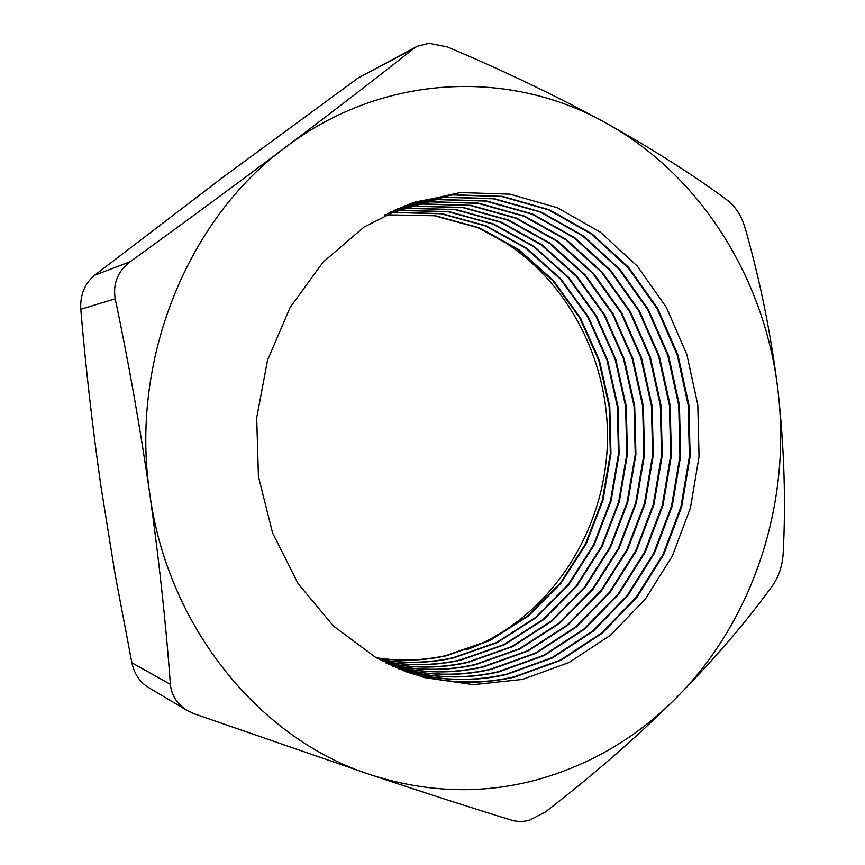 <?xml version="1.0" encoding="UTF-8"?>
<svg xmlns="http://www.w3.org/2000/svg" width="865" height="865" viewBox="0 0 865 865"><rect width="100%" height="100%" fill="white"/><g stroke="black" fill="none" stroke-linecap="round" stroke-linejoin="round"><path stroke-width="1.3" d="M376.178 657.768C399.857 661.357 423.212 660.611 446.221 655.519L489.255 640.457L527.823 615.858L560.325 583.151L585.475 543.999L602.343 500.219L610.333 453.747L609.155 406.55L598.85 360.618L579.766 317.931L552.584 280.401L518.308 249.823L478.323 227.819L434.327 215.742L384.438 214.974M376.405 657.897C400.192 661.541 423.634 660.795 446.751 655.681L489.806 640.608L528.396 615.999L560.909 583.27L586.081 544.085L602.959 500.273L610.949 453.768L609.771 406.539L599.467 360.575L580.372 317.855L553.168 280.303L518.881 249.704L478.875 227.679L434.846 215.59L384.666 214.855M379.205 659.454C404.214 663.693 428.878 663.109 453.217 657.703L496.564 642.479L535.413 617.632L568.132 584.61L593.455 545.091L610.441 500.911L618.486 454.017L617.307 406.388L606.938 360.045L587.724 316.968L560.358 279.081L525.844 248.212L485.568 225.981L441.247 213.774L394.927 212.541L387.52 213.406M379.432 659.584C404.55 663.877 429.321 663.304 453.757 657.876L497.126 642.63L535.997 617.772L568.738 584.718L594.071 545.177L611.068 500.965L619.113 454.039L617.934 406.377L607.554 360.002L588.341 316.893L560.952 278.984L526.428 248.082L486.13 225.841L441.777 213.612L395.435 212.39L387.758 213.287M382.298 661.109C408.648 666.061 434.663 665.661 460.342 659.93L504.014 644.533L543.134 619.437L576.09 586.092L601.586 546.204L618.691 501.614L626.79 454.287L625.6 406.236L615.166 359.462L595.823 315.985L568.273 277.741L533.521 246.568L492.953 224.111L448.297 211.752L401.62 210.498L390.677 211.86M382.535 661.238C408.983 666.245 435.106 665.866 460.894 660.103L504.587 644.695L543.728 619.578L576.696 586.211L602.213 546.291L619.318 501.668L627.428 454.309L626.238 406.226L615.793 359.418L596.45 315.909L568.878 277.643L534.105 246.439L493.515 223.97L448.838 211.601L402.139 210.336L390.915 211.752M385.455 662.741C413.167 668.45 440.555 668.267 467.608 662.201L511.593 646.631L551.005 621.275L584.189 587.605L609.868 547.329L627.082 502.327L635.234 454.568L634.045 406.074L623.546 358.867L604.073 314.99L576.328 276.378L541.339 244.903L500.478 222.208L455.487 209.708L408.442 208.411L393.889 210.357M385.704 662.86C413.513 668.634 440.999 668.472 468.16 662.374L512.177 646.793L551.611 621.416L584.816 587.724L610.506 547.415L627.731 502.381L635.894 454.59L634.694 406.063L624.184 358.824L604.711 314.914L576.955 276.27L541.933 244.773L501.051 222.056L456.039 209.546L408.972 208.249L394.137 210.249M388.688 664.331C417.773 670.862 446.556 670.926 475.004 664.515L519.324 648.761L559.028 623.146L592.449 589.141L618.302 548.486L635.634 503.062L643.852 454.86L642.652 405.912L632.077 358.272L612.485 313.973L584.545 274.994L549.297 243.195L508.144 220.261L462.818 207.622L415.405 206.27L397.176 208.887M388.936 664.45C418.13 671.056 447.01 671.132 475.577 664.698L519.93 648.934L559.644 623.287L593.076 589.26L618.951 548.572L636.294 503.116L644.512 454.882L643.311 405.89L632.737 358.218L613.123 313.898L585.173 274.886L549.913 243.065L508.728 220.121L463.381 207.459L415.946 206.108L397.435 208.779M391.996 665.888C422.477 673.316 452.665 673.64 482.551 666.872L527.218 650.945L567.202 625.049L600.851 590.709L626.887 549.653L644.349 503.798L652.621 455.141L651.41 405.739L640.77 357.656L621.048 312.935L592.914 273.578L557.417 241.454L515.962 218.283L470.29 205.481L422.509 204.097L400.538 207.449M392.245 666.007C422.844 673.5 453.141 673.857 483.135 667.056L527.823 651.107L567.829 625.2L601.499 590.827L627.547 549.751L645.02 503.863L653.291 455.163L652.091 405.728L641.441 357.602L621.708 312.86L593.563 273.47L558.044 241.324L516.567 218.131L470.863 205.319L423.061 203.935L400.798 207.34M395.37 667.412C427.267 675.792 458.904 676.408 490.25 669.283L535.251 653.162L575.528 626.995L609.425 592.309L635.645 550.854L653.226 504.555L661.552 455.444L660.341 405.566L649.637 357.029L629.774 311.876L601.445 272.129L565.699 239.692L523.931 216.261L477.913 203.307L429.754 201.88L403.977 206.054M395.629 667.521C427.645 675.976 459.38 676.625 490.844 669.467L535.868 653.335L576.166 627.147L610.085 592.428L636.316 550.94L653.908 504.619L662.244 455.466L661.033 405.555L650.318 356.986L630.444 311.8L602.105 272.021L566.337 239.551L524.547 216.109L478.496 203.145L430.316 201.707L404.236 205.957M398.83 668.894C432.154 678.301 465.251 679.241 498.11 671.737L543.447 655.432L584.026 628.985L618.161 593.931L644.566 552.075L662.266 505.333L670.656 455.747L669.445 405.393L658.665 356.391L638.662 310.805L610.139 270.659L574.144 237.886L532.062 214.206L485.687 201.091L437.149 199.62L407.48 204.702M399.089 669.002C432.532 678.484 465.738 679.457 498.716 671.921L544.074 655.605L584.675 629.136L618.843 594.06L645.258 552.162L662.968 505.387L671.359 455.769L670.148 405.382L659.357 356.337L639.343 310.719L610.809 270.55L574.793 237.745L532.689 214.044L486.292 200.918L437.712 199.447L407.75 204.605M402.366 670.332C437.139 680.831 471.728 682.139 506.122 674.246L551.805 657.735L592.687 631.007L627.071 595.596L653.659 553.308L671.489 506.111L679.933 456.05L678.722 405.22L667.866 355.742L647.734 309.702L619.005 269.166L582.751 236.037L540.355 212.109L493.623 198.831L444.686 197.306L411.07 203.394M402.636 670.44C437.528 681.025 472.225 682.355 506.739 674.43L552.443 657.919L593.347 631.158L627.763 595.726L654.362 553.405L672.202 506.176L680.647 456.071L679.436 405.209L668.569 355.688L648.426 309.627L619.697 269.047L583.41 235.896L540.993 211.947L494.229 198.658L445.27 197.133L411.351 203.297M405.988 671.737C442.231 683.404 478.334 685.091 514.297 676.798L560.325 660.092L601.521 633.061L636.153 597.283L662.936 554.573L680.885 506.912L689.394 456.363L688.172 405.036L677.241 355.072L656.978 308.589L628.055 267.631L591.53 234.166L548.81 209.957L501.722 196.517L452.395 194.949L414.746 202.129M406.258 671.835C442.621 683.599 478.842 685.318 514.924 676.992L560.985 660.276L602.191 633.223L636.856 597.412L663.65 554.67L681.609 506.977L690.129 456.385L688.897 405.025L677.965 355.028L657.692 308.502L628.747 267.512L592.201 234.015L549.47 209.795L502.338 196.344L452.979 194.776L415.027 202.032M460.256 192.549L410.734 203.513L364.1 226.998L323.056 262.171L290.143 307.389L267.523 360.272L256.7 417.773L258.419 476.496L272.562 532.905L298.144 583.691L333.425 626.022L376.134 657.746L423.699 677.479L473.393 684.658L522.633 679.403L569.029 662.493L610.528 635.17L645.42 599.013L672.397 555.871L690.475 507.733L699.039 456.688L697.806 404.852L686.81 354.401L666.407 307.443L637.278 266.074L600.483 232.253L557.449 207.773L509.982 194.16L460.256 192.549M428.856 43.293L417.049 46.375L413.589 48.635C376.956 77.645 334.344 110.46 285.753 147.093C236.437 184.159 184.569 222.359 130.15 261.706C117.727 271.372 112.753 283.731 115.229 298.782C128.636 362.511 140.162 427.645 149.829 494.196C159.225 561.461 166.069 624.844 170.373 684.345C171.443 695.417 177.044 704.142 187.186 710.5L194.452 713.895L370.544 774.737C425.212 792.967 472.831 808.299 513.41 820.755L520.654 821.75L528.839 820.539L545.253 812.062C592.676 775.559 636.143 737.704 675.641 698.498C714.404 659.141 746.776 621.384 772.759 585.259C778.889 576.458 782.349 565.905 783.149 553.6C785.939 502.273 784.263 448.319 778.122 391.759C771.31 335.88 760.367 281.471 745.273 228.544C741.608 216.185 735.747 206.854 727.703 200.529C694.011 175.4 653.291 149.494 605.532 122.819C556.855 96.21 504.144 70.908 447.389 46.905L428.856 43.293M187.186 710.5L148.272 687.372C139.752 681.998 134.291 673.803 131.88 662.795L115.218 575.02L100.967 486.465C92.598 428.034 85.873 368.977 80.78 309.281C80.002 295.03 84.597 283.698 94.577 275.265L223.884 176.568L358.229 77.936L417.049 46.375M535.543 780.165C589.335 765.384 636.034 738.159 675.641 698.498C753.653 620.573 791.324 503.246 778.122 391.759C765.59 280.292 701.72 175.671 605.532 122.819C510.415 69.168 383.433 73.028 285.753 147.093C187.435 219.029 129.48 360.662 149.829 494.196C167.951 628.26 260.852 739.716 370.544 774.737C426.348 792.643 481.351 794.448 535.543 780.165M466.267 649.918C549.416 618.929 605.77 531.867 607.457 440.609C609.176 349.341 556.098 260.246 474.171 226.187M413.589 48.635L358.229 77.936M94.577 275.265L130.15 261.706M131.88 662.795L170.373 684.345M115.229 298.782L80.78 309.281"/></g></svg>

